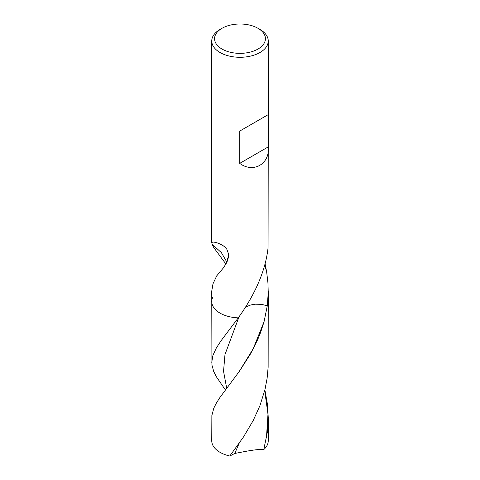 <?xml version="1.0" encoding="UTF-8"?>
<svg xmlns="http://www.w3.org/2000/svg" width="480" height="480" viewBox="0 0 480 480"><rect width="100%" height="100%" fill="white"/><g stroke="black" fill="none" stroke-linecap="round" stroke-linejoin="round"><path stroke-width="0.72" d="M257.976 28.296L257.976 28.296A25.422 14.676 180 0 1 257.976 49.056A25.422 14.676 180 0 1 222.024 49.056A25.422 14.676 180 0 1 222.024 28.296A25.422 14.676 180 0 1 257.976 28.296L259.974 29.454A28.248 16.308 180 0 1 268.248 40.986A28.248 16.308 180 0 1 240 57.288A28.248 16.308 180 0 1 211.752 40.98A28.248 16.308 180 0 1 220.026 29.454L222.024 28.296M239.718 131.088L268.242 114.618L239.718 131.088L239.718 163.374L268.242 146.904L268.062 247.788C265.128 274.686 251.556 299.412 238.26 317.862A28.248 16.308 180 0 1 211.752 301.59A28.248 16.308 180 0 1 212.718 297.36M268.248 40.98L268.242 146.904C270.078 163.896 253.374 173.532 239.718 163.374M226.908 262.182L221.358 252.606L211.938 244.092L213.87 247.71L225.96 264.09M211.938 244.092L212.028 242.328L213.756 242.028L218.118 243.132L222.384 245.148L224.886 247.008L226.818 249.252L228.498 253.848L228.408 257.448L226.896 262.272L223.506 267.774L216.714 275.868L212.976 283.824L211.752 291.108L211.926 364.98L213.708 371.466L216.246 376.578L225.402 389.976M268.248 291.108L268.248 301.59A28.248 16.308 180 0 1 267.282 305.814L261.93 304.404L255.294 304.188L250.8 304.938L245.664 306.978L250.8 304.938L255.294 304.188L261.93 304.404L267.282 305.814L264.054 321.744L260.658 332.28L257.874 339.192L250.65 353.664L239.706 370.842L219.93 397.482L216.408 402.99L213.816 408.144L211.866 415.476L211.752 440.79A28.248 16.308 180 0 0 229.8 456L243.498 436.968L253.194 420.558L259.95 405.624L265.008 389.412L267.102 378.42L268.14 367.254L268.248 301.59A28.248 16.308 180 0 1 267.282 305.814L268.236 292.674L267.954 282.984L266.646 271.872L264.798 265.164M265.128 264.006L266.646 271.872M211.752 362.322L212.904 355.398L216.432 347.79L221.262 340.47L238.26 317.862A28.248 16.308 180 0 1 211.752 301.59M263.778 449.592A28.248 16.308 180 0 0 268.248 440.79L268.248 417.624L267.282 432.468L263.778 449.592C256.452 448.782 241.26 452.322 234.804 453.45L229.8 456M268.248 417.624L267.492 404.508L264.882 389.928M234.804 453.45L239.106 443.406M226.704 388.266L223.542 371.286L224.976 354.57L239.04 316.77M238.842 372.06L253.218 348.72L264.054 321.744M266.43 438.006L267.984 414.222L264.696 390.696M226.464 263.16C227.544 259.782 227.862 258.054 227.418 257.976L227.424 258M211.752 40.98L211.752 243.066"/></g></svg>
